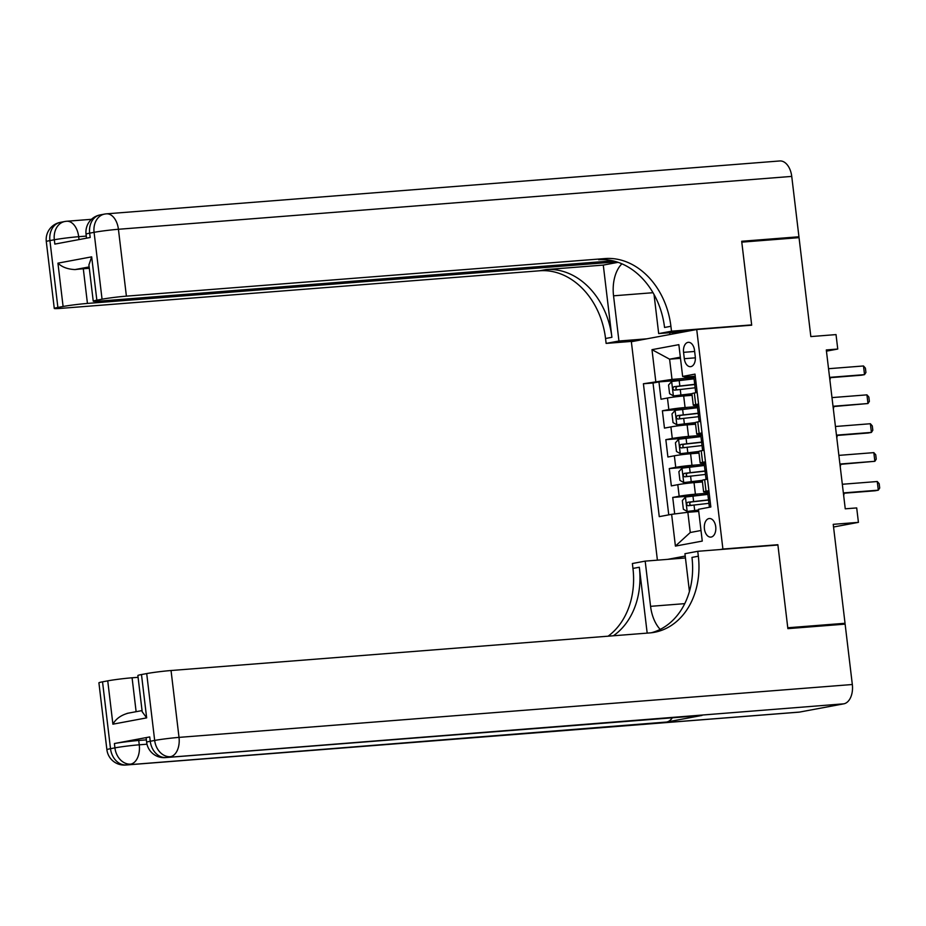 <?xml version="1.0" encoding="UTF-8"?>
<svg xmlns="http://www.w3.org/2000/svg" width="926" height="926" viewBox="0 0 926 926"><rect width="100%" height="100%" fill="white"/><g stroke="black" fill="none" stroke-linecap="round" stroke-linejoin="round"><path stroke-width="1.39" d="M715.729 526.755A9.318 5.73 -94.5 0 0 709.351 518.514A9.318 5.73 -94.5 0 0 704.42 528.862A9.318 5.73 -94.5 0 0 710.809 537.103A9.318 5.73 -94.5 0 0 715.729 526.755M833.55 527.01L858.425 522.357L833.226 524.336L845.033 623.279L787.771 627.77L777.875 544.72L722.905 549.037L696.722 329.506L631.358 341.717L657.402 560.161M845.033 623.279L836.954 624.784M696.722 329.506L751.692 325.188L741.784 242.137L799.045 237.646L810.84 336.578L836.028 334.599L837.752 349.044L826.305 349.947L845.253 508.814L856.7 507.923L858.425 522.357M692.104 395.321L683.689 395.981A11.656 0.602 173.2 0 0 667.461 398.018L661.014 399.233L658.953 381.894L683.944 379.938M697.382 406.572L685.066 407.533A11.656 0.602 173.2 0 0 668.838 409.581L662.391 410.785L687.381 408.817M662.391 410.785L664.463 428.113L670.91 426.909A11.656 0.602 173.2 0 1 687.138 424.872L695.553 424.212M699.003 453.092L690.588 453.752A11.656 0.602 173.2 0 0 674.36 455.8L667.901 457.004L665.84 439.665L690.831 437.709M702.44 481.983L694.025 482.643A11.656 0.602 173.2 0 0 677.797 484.68L671.35 485.884L669.278 468.556L694.268 466.588M708.899 490.687L706.029 491.22A11.656 0.602 -6.8 0 0 703.621 491.88A11.656 0.602 -6.8 0 0 708.124 491.822L709.027 491.752M705.462 461.796L702.591 462.329A11.656 0.602 -6.8 0 0 700.183 462.988A11.656 0.602 -6.8 0 0 704.686 462.931L705.589 462.861M702.012 432.917L699.142 433.449A11.656 0.602 -6.8 0 0 696.734 434.109A11.656 0.602 -6.8 0 0 701.237 434.051L702.139 433.981M683.562 352.343L684.314 358.698A9.028 5.556 -94.5 0 0 690.495 366.673A9.028 5.556 -94.5 0 0 695.264 356.649L694.512 350.294A9.028 5.556 -94.5 0 0 688.331 342.319A9.028 5.556 -94.5 0 0 683.562 352.343L694.65 351.463M722.905 549.037L720.208 549.546M685.217 556.075L667.646 559.362M680.483 358.327L669.602 359.184L672.01 379.405L643.408 383.758L659.254 516.639L671.628 514.324L675.413 546.097L702.267 541.085L698.482 509.312L710.844 506.997L694.998 374.116L682.636 376.431L684.731 377.032L695.252 376.211M655.782 381.443L651.985 349.669L678.851 344.657L682.636 376.431M707.707 493.234L695.403 494.195L694.025 482.643M704.269 464.343L691.965 465.315L690.588 453.752M700.82 435.463L688.516 436.424L687.138 424.872M698.574 404.025L695.704 404.558A11.656 0.602 173.2 0 0 693.285 405.218A11.656 0.602 173.2 0 0 697.787 405.16L698.702 405.09M658.953 381.894L653.027 383.005L668.757 514.856M695.403 494.195A11.656 0.602 -6.8 0 0 679.175 496.232L672.727 497.436L674.695 513.942M669.278 468.556L675.737 467.352A11.656 0.602 -6.8 0 1 691.965 465.315M665.84 439.665L672.288 438.461A11.656 0.602 -6.8 0 1 688.516 436.424M697.197 392.474L694.326 393.006A11.656 0.602 173.2 0 0 691.907 393.666L693.285 405.218M700.635 421.353L697.764 421.897A11.656 0.602 173.2 0 0 695.357 422.557L696.734 434.109M704.084 450.244L701.213 450.777A11.656 0.602 173.2 0 0 698.806 451.437L700.183 462.988M707.522 479.124L704.651 479.668A11.656 0.602 173.2 0 0 702.244 480.328L703.621 491.88M693.933 377.681L672.01 379.405M826.443 351.151L837.752 349.044M680.344 357.181L669.602 359.184L651.985 349.669M698.736 511.43L687.856 512.286L690.264 532.508L701.005 530.494M653.027 383.005L643.408 383.758M672.727 497.436L697.718 495.479M671.628 514.324L687.856 512.286M675.413 546.097L690.264 532.508M777.875 544.72L775.178 545.229M695.357 377.067L693.91 377.472L694.558 382.97L695.53 383.04M697.081 391.513L695.634 391.918L697.139 391.999M695.634 391.918L694.558 382.97M828.538 368.71L863.495 365.967L865.405 368.154L865.926 372.483L864.525 374.636L861.354 375.227L829.615 377.727M863.495 365.967L864.525 374.636L829.58 377.38M694.072 378.827L671.744 381.477L668.549 385.031L669.591 393.689L673.468 395.923L691.919 393.7M673.468 395.923L691.942 393.897M696.005 384.186L674.001 386.698C672.403 388.133 672.542 389.29 674.417 390.159L695.137 387.786M677.716 389.904C675.436 389.07 675.297 387.913 677.3 386.443L696.039 384.383M830.414 377.658L829.904 380.135M46.3 241.582A17.478 17.478 0 0 1 60.445 222.333A17.478 13.751 79.4 0 0 49.911 240.586L57.887 307.455A17.478 0.903 173.2 0 0 54.275 308.451L46.3 241.582A17.478 0.903 -6.8 0 1 49.911 240.586L54.333 239.765L54.842 244.094L90.181 237.496L89.672 233.155L94.082 232.333A17.478 0.903 -6.8 0 1 118.424 229.278L126.399 296.146A17.478 0.903 173.2 0 0 102.057 299.202L94.082 232.333A17.478 13.751 -100.6 0 1 104.615 214.08A17.478 17.478 0 0 1 106.455 213.837A17.478 10.742 -94.5 0 1 118.424 229.278L791.742 176.403L798.941 236.778L741.691 241.269L751.657 324.899L671.5 331.195L670.91 326.288A72.818 57.308 79.4 0 0 605.048 258.562L126.399 296.146M748.96 325.396L751.657 324.899M621.913 263.806A32.769 20.152 -94.5 0 0 613.544 295.811L618.938 341.011L606.125 343.407L605.546 338.499A72.818 57.308 79.4 0 0 539.673 270.774L61.023 308.358A17.478 0.903 173.2 0 1 54.275 308.451M686.606 331.392L658.687 333.591L654.034 294.491M658.687 333.591L671.5 331.195M603.289 265.091L611.901 337.307A72.818 57.308 79.4 0 0 546.039 269.582L603.289 265.091L618.093 262.324M89.151 266.931L75.018 269.57C67.691 269.246 61.996 267.105 57.933 263.158L91.674 256.849L96.848 300.186L102.057 299.202M96.848 300.186A17.478 0.903 173.2 0 0 93.237 301.17A17.478 0.903 173.2 0 0 99.985 301.077L612.815 260.808M106.455 213.837L779.773 160.962A17.478 10.742 85.5 0 1 791.742 176.403M790.862 238.283L798.941 236.778M646.857 338.823L618.938 341.011M634.044 341.208L606.125 343.407M616.704 261.861L87.438 303.427A17.478 0.903 173.2 0 0 63.095 306.483L57.933 263.158M57.887 307.455L63.095 306.483M75.018 269.57A17.478 0.903 -6.8 0 1 83.305 268.76L87.438 303.427M89.313 268.285L83.305 268.76M670.91 326.288L664.555 327.468A72.818 57.308 79.4 0 0 598.694 259.755L605.048 258.562M91.674 256.849L88.908 264.929L93.237 301.17M669.938 334.506L669.73 332.723M672.589 332.492L672.774 333.973M679.464 331.959L679.557 332.712M149.734 736.934L150.255 741.263A17.478 0.903 173.2 0 0 146.644 742.258L146.123 737.929A17.478 0.903 -6.8 0 1 149.734 736.934L114.407 743.532A17.478 0.903 -6.8 0 1 138.75 740.476L139.259 744.805L146.991 744.203M146.354 739.874L138.75 740.476M787.876 628.638L777.909 545.009L697.753 551.306L698.331 556.213A72.818 57.308 -100.6 0 1 654.45 632.296A72.818 57.308 -100.6 0 1 649.693 632.921L171.044 670.517L179.019 737.385L852.325 684.511L845.125 624.136L787.876 628.638M685.448 557.961L645.179 561.121L650.573 606.333A32.769 20.152 -94.5 0 0 660.18 629.402M645.179 561.121L632.377 563.517L632.956 568.425A72.818 57.308 -100.6 0 1 608.093 636.197M647.181 633.129L639.322 567.244A72.818 57.308 -100.6 0 1 613.359 635.78M697.753 551.306L684.939 553.702L689.43 591.413M852.325 684.511A17.478 10.742 85.5 0 1 843.794 703.829L166.067 757.514A17.478 13.751 79.4 0 1 150.255 741.263L154.677 740.441L146.702 673.572L141.481 674.545A17.478 0.903 -6.8 0 0 137.87 675.54L142.199 711.781L146.655 717.87L112.903 724.178L107.74 680.853L102.531 681.825L110.507 748.694L114.917 747.872L114.407 743.532M107.74 680.853A17.478 0.903 -6.8 0 1 132.082 677.786L136.122 711.689M138.09 677.323L132.082 677.786M672.311 717.8A17.478 10.742 85.5 0 1 666.627 722.037L126.306 764.945A17.478 13.751 79.4 0 1 110.507 748.694A17.478 0.903 173.2 0 0 106.884 749.678L98.908 682.809A17.478 0.903 -6.8 0 1 102.531 681.825M843.794 703.829L799.624 712.071A17.478 10.742 85.5 0 1 798.93 712.163L125.612 765.038A17.478 10.742 -94.5 0 0 126.306 764.945L799.624 712.071M666.627 722.037L701.966 715.439A17.478 10.742 85.5 0 1 701.271 715.532L165.36 757.607A17.478 10.742 -94.5 0 0 166.067 757.514L701.966 715.439M146.702 673.572A17.478 0.903 -6.8 0 1 171.044 670.517M698.331 556.213L691.977 557.406A72.818 57.308 -100.6 0 1 651.244 632.782M112.903 724.178C115.866 718.889 120.878 715.242 127.927 713.252M698.794 405.958L697.359 406.364L698.007 411.85L698.98 411.931M700.519 420.392L699.072 420.809L700.577 420.879M699.072 420.809L698.007 411.85M831.988 397.601L866.944 394.858L868.854 397.034L869.364 401.375L867.975 403.528L833.064 406.607M866.944 394.858L867.975 403.528L833.018 406.271M702.244 434.838L700.797 435.255L701.457 440.741L702.429 440.822M703.968 449.284L702.521 449.689L704.026 449.77M702.521 449.689L701.457 440.741M835.437 426.492L870.382 423.738L872.292 425.925L872.813 430.254L871.412 432.407L868.241 432.998L836.502 435.498M870.382 423.738L871.412 432.407L836.467 435.151M705.693 463.729L704.246 464.134L704.894 469.621L705.867 469.702M707.406 478.175L705.959 478.58L707.464 478.649M705.959 478.58L704.894 469.621M838.875 455.372L873.831 452.629L875.741 454.805L876.251 459.146L874.862 461.298L839.951 464.377M873.831 452.629L874.862 461.298L839.905 464.042M709.131 492.609L707.684 493.026L708.344 498.512L709.316 498.593M709.385 507.274L708.344 498.512M842.324 484.263L877.269 481.52L879.179 483.696L879.7 488.025L878.311 490.178L875.128 490.78L843.389 493.269M877.269 481.52L878.311 490.178L843.355 492.921M697.51 407.718L675.181 410.368L671.998 413.91L673.028 422.58L676.906 424.803L695.357 422.58M676.906 424.803L695.38 422.777M699.454 413.065L677.45 415.589C675.853 417.024 675.992 418.182 677.867 419.05L698.586 416.677M681.154 418.795C678.885 417.95 678.746 416.793 680.749 415.323L699.477 413.262M833.863 406.549L833.354 409.026M700.959 436.609L678.631 439.248L675.436 442.802L676.478 451.471L680.355 453.694L698.806 451.471M680.355 453.694L698.829 451.668M702.903 441.957L680.888 444.468C679.29 445.904 679.429 447.061 681.304 447.941L702.024 445.556M684.603 447.675C682.323 446.841 682.196 445.684 684.187 444.214L702.927 442.153M837.301 435.428L836.791 437.905M704.408 465.489L682.08 468.139L678.885 471.681L679.915 480.351L683.793 482.585L702.244 480.351M683.793 482.585L702.267 480.548M706.341 470.836L684.337 473.36C682.74 474.795 682.879 475.952 684.754 476.821L705.473 474.448M688.041 476.566C685.772 475.721 685.634 474.563 687.636 473.093L706.364 471.033M840.75 464.32L840.241 466.797M707.846 494.38L685.518 497.019L682.335 500.572L683.365 509.242L687.242 511.465L698.563 510.018M687.242 511.465L698.586 510.214M709.791 499.727L687.787 502.239C686.178 503.675 686.316 504.832 688.192 505.712L708.911 503.327M691.49 505.446C689.222 504.612 689.083 503.455 691.074 501.985L709.814 499.924M844.188 493.199L843.679 495.676M685.066 407.533L683.689 395.981M668.838 409.581L667.461 398.018M679.175 496.232L677.797 484.68M675.737 467.352L674.36 455.8M672.288 438.461L670.91 426.909M695.704 404.558L694.326 393.006M699.142 433.449L697.764 421.897M702.591 462.329L701.213 450.777M706.029 491.22L704.651 479.668M695.357 357.83L684.314 358.698M671.663 381.57L673.364 395.865M680.251 389.406L680.899 394.893M679.175 380.447L679.834 385.945M677.3 386.443L674.001 386.698M611.901 337.307L605.546 338.499M546.039 269.582L539.673 270.774M86.292 236.107L78.675 236.697L79.011 239.579M86.049 234.151A17.478 0.903 -6.8 0 1 89.672 233.155A17.478 13.751 79.4 0 1 100.205 214.901A17.478 17.478 0 0 0 86.049 234.151L86.535 238.179M78.675 236.697A17.478 10.742 -94.5 0 0 66.707 221.256A17.478 17.478 0 0 0 64.866 221.499A17.478 13.751 -100.6 0 0 54.333 239.765A17.478 0.903 -6.8 0 1 78.675 236.697M653.015 292.709L613.544 295.811M639.322 567.244L632.956 568.425M141.481 674.545L146.655 717.87M139.259 744.805A17.478 0.903 173.2 0 0 114.917 747.872A17.478 13.751 -100.6 0 0 130.728 764.124A17.478 10.742 -94.5 0 0 139.259 744.805M179.019 737.385A17.478 0.903 173.2 0 0 154.677 740.441A17.478 13.751 -100.6 0 0 170.477 756.692A17.478 10.742 -94.5 0 0 179.019 737.385M684.731 603.648L650.573 606.333M675.1 410.45L676.813 424.756M683.689 418.297L684.349 423.784M682.624 409.338L683.284 414.825M680.749 415.323L677.45 415.589M678.55 439.341L680.251 453.636M687.138 447.177L687.787 452.664M686.073 438.23L686.722 443.716M684.187 444.214L680.888 444.468M681.999 468.232L683.701 482.527M690.576 476.068L691.236 481.555M689.511 467.109L690.171 472.596M687.636 473.093L684.337 473.36M685.437 497.112L687.15 511.407M694.025 504.948L694.685 510.434M692.961 496L693.609 501.487M691.074 501.985L687.787 502.239M100.205 214.901L104.615 214.08M91.477 219.312L66.707 221.256M60.445 222.333L64.866 221.499M106.884 749.678A17.478 17.478 0 0 0 125.612 765.038M146.644 742.258A17.478 17.478 0 0 0 165.36 757.607M127.082 713.379L142.048 710.589"/></g></svg>
